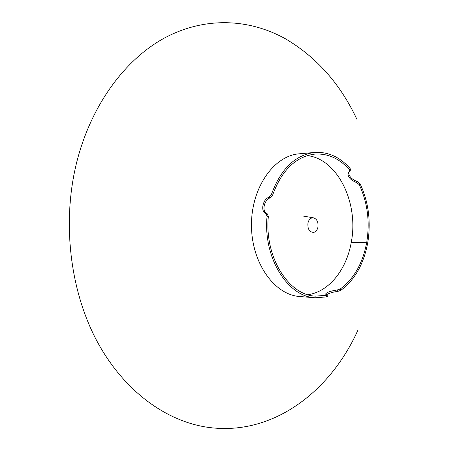 <?xml version="1.0" encoding="UTF-8"?>
<svg xmlns="http://www.w3.org/2000/svg" width="451" height="451" viewBox="0 0 451 451"><rect width="100%" height="100%" fill="white"/><g stroke="black" fill="none" stroke-linecap="round" stroke-linejoin="round"><path stroke-width="0.68" d="M349.903 171.087L350.5 170.016L350.139 168.55C339.93 157.004 328.086 151.637 314.623 152.449C295.123 154.952 280.708 168.978 271.384 194.533L269.134 197.177C262.792 198.891 260.188 211.722 265.893 213.453L267.065 216.232C262.91 257.465 287.58 296.843 315.204 297.778L326.547 296.905L326.417 295.287L327.155 294.886L325.554 294.153C326.428 292.445 330.295 291.053 337.145 289.976L340.257 288.99C353.945 278.814 362.745 263.395 366.663 242.723L351.222 242.48C346.509 269.698 328.869 291.955 307.824 294.689M326.597 294.666C329.32 293.094 332.973 292.022 337.557 291.453L337.145 289.976M337.557 291.453L340.702 290.438L340.257 288.99M340.702 290.438C354.689 280.015 363.681 264.235 367.678 243.112L366.663 242.723M315.204 297.778L299.819 296.532C274.45 294.965 251.489 262.916 251.478 225.365C251.184 187.813 273.898 155.584 299.25 153.814L314.623 152.449M351.368 242.48L366.674 242.672C370.074 221.886 367.582 202.522 359.193 184.589L356.685 182.616C350.156 179.949 347.309 176.538 348.149 172.383L349.835 171.217L349.491 169.79C339.535 158.555 328.001 153.323 314.888 154.09C295.788 156.514 281.678 170.236 272.556 195.26L270.324 197.842C264.004 199.517 261.462 212.038 267.167 213.729L268.351 216.446C264.292 256.754 288.42 295.258 315.458 296.132L326.417 295.287M307.266 155.595C337.884 158.932 359.035 203.452 351.233 242.429M367.537 243.055L366.674 242.672M367.683 243.061C371.156 221.819 368.614 202.025 360.045 183.687L359.193 184.589M360.045 183.687L357.513 181.674L356.685 182.616M357.513 181.674C351.808 179.509 348.786 176.307 348.46 172.062M350.139 168.55L349.491 169.79M271.384 194.533L272.556 195.26M269.134 197.177L270.324 197.842M265.893 213.453L267.167 213.729M267.065 216.232L268.351 216.446M326.547 296.905L327.313 296.482L327.161 294.937M356.955 119.425C340.353 83.931 316.489 57.046 285.376 38.769C249.719 18.965 205.91 16.242 165.444 37.489C125.192 58.94 90.459 105.523 76.196 164.344C62.086 223.16 70.164 290.286 96.491 340.251C123.01 390.188 165.055 420.738 206.682 427.142C271.609 437.002 329.912 392.291 357.795 330.459M307.898 223.194C308.867 219.389 310.778 217.607 313.631 217.85C317.002 219.118 318.44 222.174 317.955 227.022C317.29 229.999 315.869 231.786 313.693 232.383C309.465 232.214 307.537 229.153 307.898 223.194M313.445 217.822L303.546 216.119"/></g></svg>

